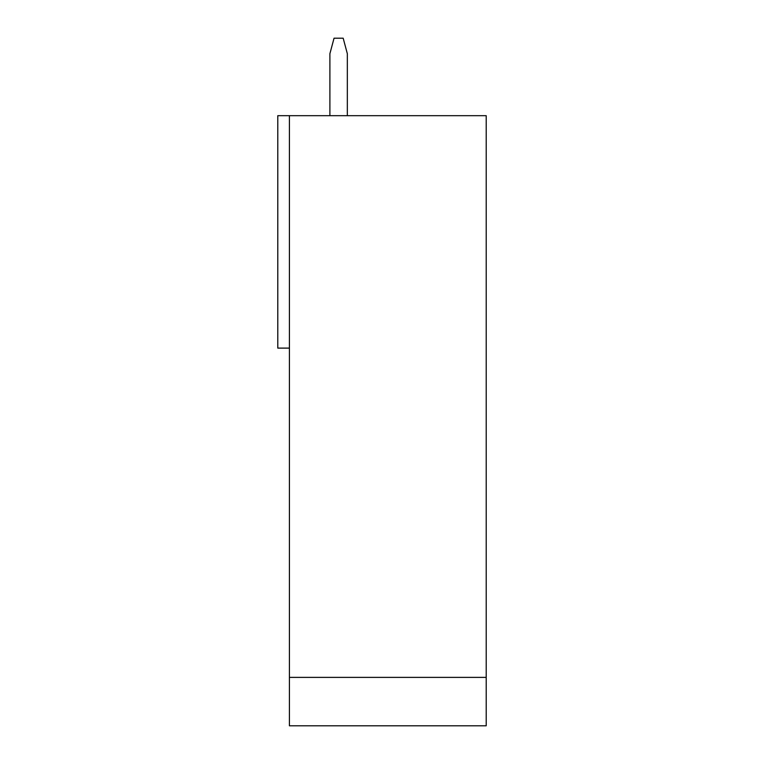 <?xml version="1.0" encoding="UTF-8"?>
<svg xmlns="http://www.w3.org/2000/svg" width="764" height="764" viewBox="0 0 764 764"><rect width="100%" height="100%" fill="white"/><g stroke="black" fill="none" stroke-linecap="round" stroke-linejoin="round"><path stroke-width="1.15" d="M289.413 677.381L486.21 677.381L486.21 115.679L289.413 115.679L289.413 725.8L486.21 725.8L289.413 725.8L289.413 115.679L486.21 115.679L486.21 725.8L486.21 677.381L289.413 677.381M329.895 115.679L329.895 53.7L329.895 115.679M347.333 53.7L347.333 115.679L347.333 53.7L343.179 38.2L347.333 53.7M277.79 115.679L289.413 115.679L277.79 115.679L277.79 348.107L289.413 348.107L277.79 348.107L277.79 115.679M334.049 38.2L343.179 38.2L334.049 38.2L329.895 53.7L334.049 38.2"/></g></svg>
